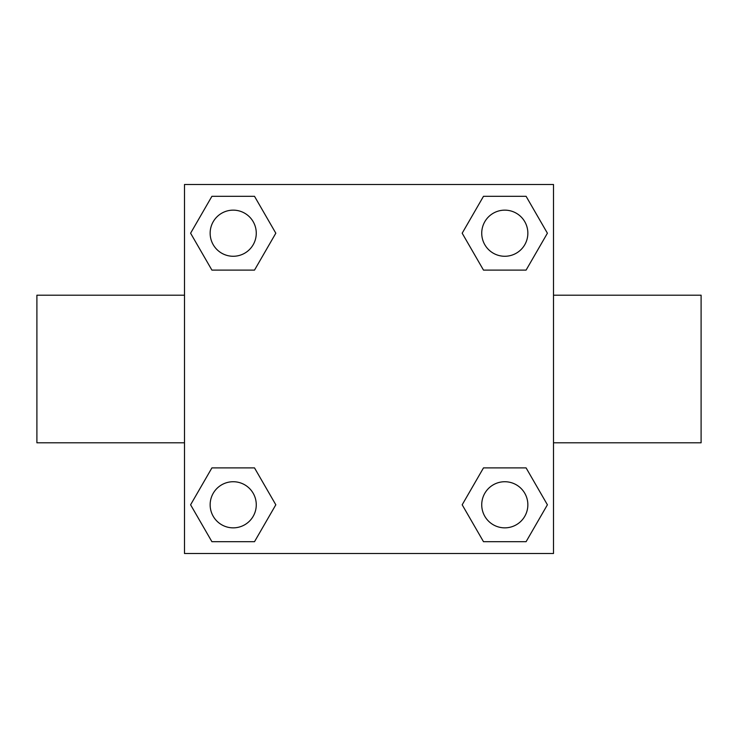 <?xml version="1.0" encoding="UTF-8"?>
<svg xmlns="http://www.w3.org/2000/svg" width="738" height="738" viewBox="0 0 738 738"><rect width="100%" height="100%" fill="white"/><g stroke="black" fill="none" stroke-linecap="round" stroke-linejoin="round"><path stroke-width="1.11" d="M254.509 270.108L211.907 270.108L190.598 233.208L211.907 196.308L254.509 196.308L275.818 233.208L254.509 270.108L211.907 270.108L241.16 270.108M241.16 467.892L254.509 467.892L275.818 504.792L254.509 541.692L211.907 541.692L190.598 504.792L211.907 467.892L254.509 467.892M496.84 270.108L483.491 270.108L462.182 233.208L483.491 196.308L526.093 196.308L547.402 233.208L526.093 270.108L483.491 270.108M483.491 467.892L526.093 467.892L547.402 504.792L526.093 541.692L483.491 541.692L462.182 504.792L483.491 467.892L526.093 467.892L496.84 467.892M553.5 442.8L701.1 442.8L701.1 295.2L553.5 295.2M184.5 295.2L36.9 295.2L36.9 442.8L184.5 442.8M184.5 184.5L553.5 184.5L553.5 553.5L184.5 553.5L184.5 184.5M526.093 541.692L483.491 541.692L526.093 541.692M527.855 504.792A23.062 23.062 0 0 0 493.261 484.82A23.062 23.062 0 0 0 493.261 524.764A23.062 23.062 0 0 0 527.855 504.792M254.509 541.692L211.907 541.692L254.509 541.692M256.271 504.792A23.062 23.062 0 0 0 221.677 484.82A23.062 23.062 0 0 0 221.677 524.764A23.062 23.062 0 0 0 256.271 504.792M483.491 196.308L526.093 196.308L483.491 196.308M527.855 233.208A23.062 23.062 0 0 0 493.261 213.236A23.062 23.062 0 0 0 493.261 253.18A23.062 23.062 0 0 0 527.855 233.208M211.907 196.308L254.509 196.308L211.907 196.308M256.271 233.208A23.062 23.062 0 0 0 221.677 213.236A23.062 23.062 0 0 0 221.677 253.18A23.062 23.062 0 0 0 256.271 233.208"/></g></svg>
